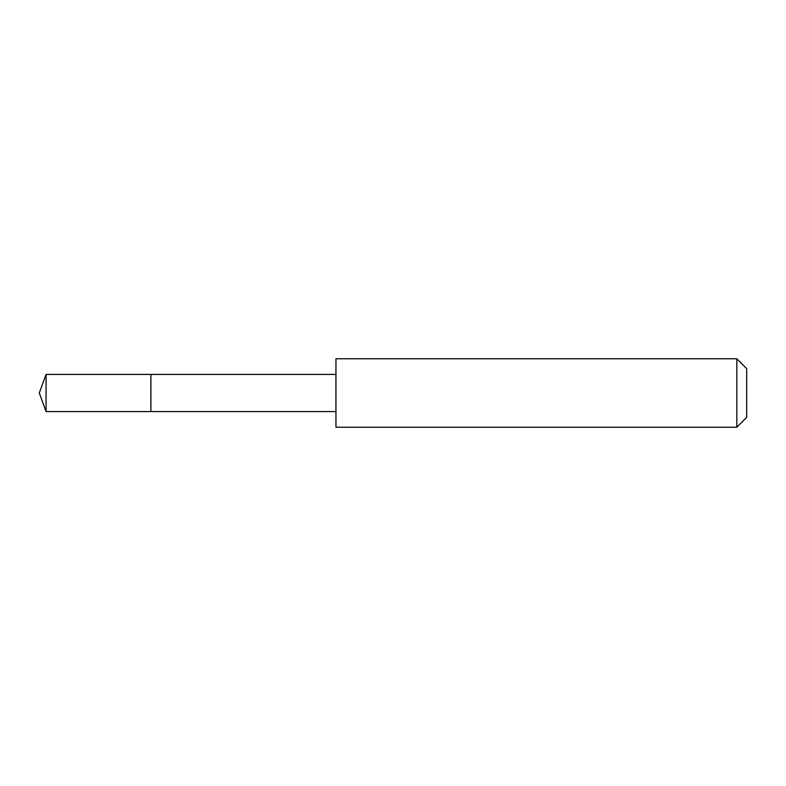 <?xml version="1.0" encoding="UTF-8"?>
<svg xmlns="http://www.w3.org/2000/svg" width="786" height="786" viewBox="0 0 786 786"><rect width="100%" height="100%" fill="white"/><g stroke="black" fill="none" stroke-linecap="round" stroke-linejoin="round"><path stroke-width="1.18" d="M150.883 411.589L150.883 374.411L46.069 374.401L46.069 411.599L150.883 411.589L150.883 374.411L335.927 374.411L335.927 411.589L46.069 411.599L39.3 393L46.069 411.599M335.956 374.067L335.956 427.23L736.816 427.23L736.816 358.77L335.956 358.77L335.956 374.067M736.816 358.77L746.7 368.654L746.7 417.346L736.816 427.23M39.3 393L46.069 374.401M335.927 411.589L335.956 427.23M335.927 374.411L335.956 358.77"/></g></svg>
